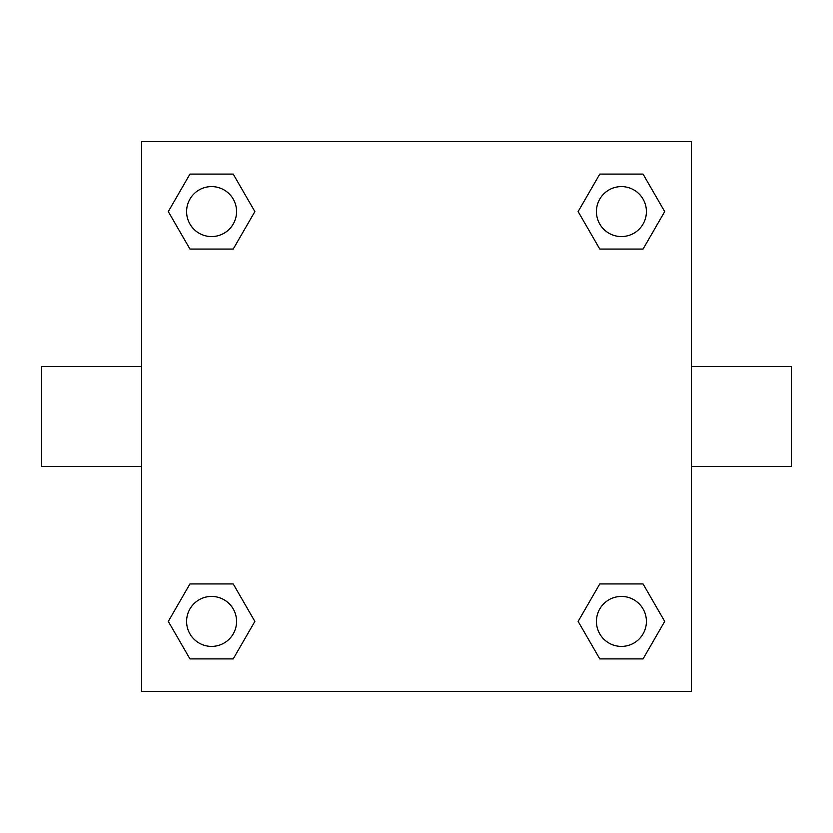 <?xml version="1.0" encoding="UTF-8"?>
<svg xmlns="http://www.w3.org/2000/svg" width="833" height="833" viewBox="0 0 833 833"><rect width="100%" height="100%" fill="white"/><g stroke="black" fill="none" stroke-linecap="round" stroke-linejoin="round"><path stroke-width="1.25" d="M233.219 249.067L189.945 249.067L168.297 211.582L189.945 174.097L233.219 174.097L254.867 211.582L233.219 249.067L189.945 249.067L214.466 249.067M214.466 583.933L233.219 583.933L254.867 621.418L233.219 658.903L189.945 658.903L168.297 621.418L189.945 583.933L233.219 583.933M618.534 249.067L599.781 249.067L578.133 211.582L599.781 174.097L643.055 174.097L664.703 211.582L643.055 249.067L599.781 249.067M599.781 583.933L643.055 583.933L664.703 621.418L643.055 658.903L599.781 658.903L578.133 621.418L599.781 583.933L643.055 583.933L618.534 583.933M691.39 466.48L791.35 466.48L791.35 366.52L691.39 366.52M141.61 366.52L41.65 366.52L41.65 466.48L141.61 466.48M141.61 141.61L691.39 141.61L691.39 691.39L141.61 691.39L141.61 141.61M643.055 658.903L599.781 658.903L643.055 658.903M646.408 621.418A24.99 24.99 0 0 0 608.923 599.781A24.99 24.99 0 0 0 608.923 643.055A24.99 24.99 0 0 0 646.408 621.418M233.219 658.903L189.945 658.903L233.219 658.903M236.572 621.418A24.99 24.99 0 0 0 199.087 599.781A24.99 24.99 0 0 0 199.087 643.055A24.99 24.99 0 0 0 236.572 621.418M599.781 174.097L643.055 174.097L599.781 174.097M646.408 211.582A24.99 24.99 0 0 0 608.923 189.945A24.99 24.99 0 0 0 608.923 233.219A24.99 24.99 0 0 0 646.408 211.582M189.945 174.097L233.219 174.097L189.945 174.097M236.572 211.582A24.99 24.99 0 0 0 199.087 189.945A24.99 24.99 0 0 0 199.087 233.219A24.99 24.99 0 0 0 236.572 211.582"/></g></svg>
